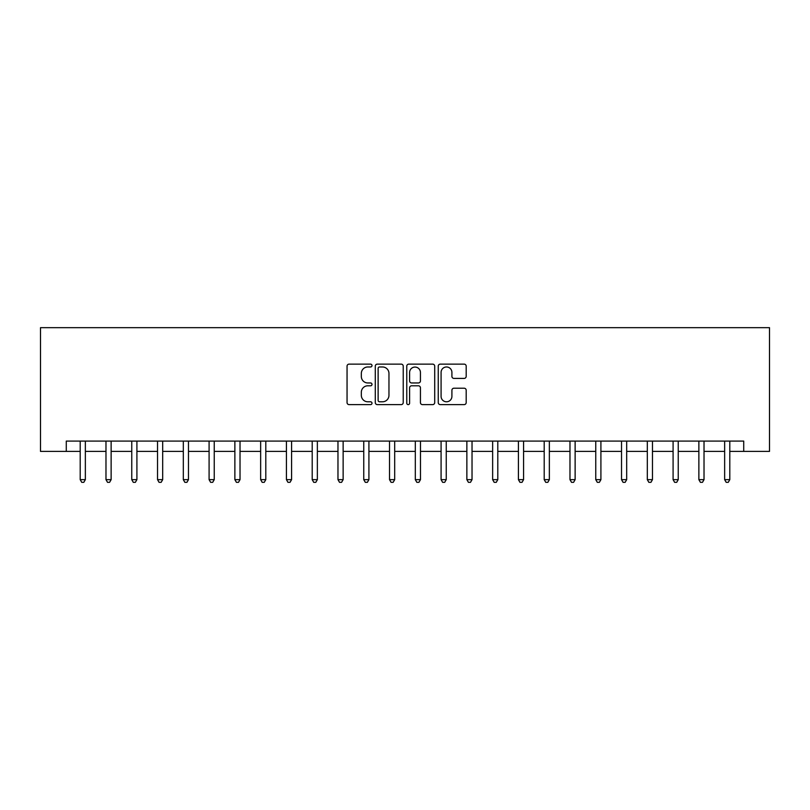 <?xml version="1.0" encoding="UTF-8"?>
<svg xmlns="http://www.w3.org/2000/svg" width="810" height="810" viewBox="0 0 810 810"><rect width="100%" height="100%" fill="white"/><g stroke="black" fill="none" stroke-linecap="round" stroke-linejoin="round"><path stroke-width="1.21" d="M372.003 365.553A1.417 1.417 0 0 0 370.585 364.135L349.08 364.135A2.025 2.025 0 0 0 347.055 366.16L347.055 402.6A2.025 2.025 0 0 0 349.08 404.615L370.585 404.615A1.417 1.417 0 0 0 372.003 403.208A1.417 1.417 0 0 0 370.585 401.79L367.801 401.79A6.48 6.48 0 0 1 361.331 395.31L361.331 392.273A6.48 6.48 0 0 1 367.801 385.793L370.585 385.793A1.417 1.417 0 0 0 372.003 384.375A1.417 1.417 0 0 0 370.585 382.958L367.801 382.958A6.48 6.48 0 0 1 361.331 376.488L361.331 373.45A6.48 6.48 0 0 1 367.801 366.97L370.585 366.97A1.417 1.417 0 0 0 372.003 365.553M464.16 378.402A2.025 2.025 0 0 0 466.185 376.387L466.185 366.16A2.025 2.025 0 0 0 464.16 364.135L440.275 364.135A2.025 2.025 0 0 0 438.25 366.16L438.25 402.6A2.025 2.025 0 0 0 440.275 404.615L464.16 404.615A2.025 2.025 0 0 0 466.185 402.6L466.185 390.248A2.025 2.025 0 0 0 464.16 388.223L453.934 388.223A2.025 2.025 0 0 0 451.909 390.248L451.909 396.373A5.417 5.417 0 0 1 446.492 401.79A5.417 5.417 0 0 1 441.085 396.373L441.085 372.387A5.417 5.417 0 0 1 446.492 366.97A5.417 5.417 0 0 1 451.909 372.387L451.909 376.387A2.025 2.025 0 0 0 453.934 378.402L464.16 378.402M66.278 451.403L66.278 441.085L743.722 441.085L743.722 451.403L769.5 451.403L769.5 327.665L40.5 327.665L40.5 451.403L80.2 451.403M403.228 366.16A2.025 2.025 0 0 0 401.203 364.135L377.318 364.135A2.025 2.025 0 0 0 375.293 366.16L375.293 402.6A2.025 2.025 0 0 0 377.318 404.615L401.203 404.615A2.025 2.025 0 0 0 403.228 402.6L403.228 366.16M408.797 364.135L432.682 364.135A2.025 2.025 0 0 1 434.707 366.16L434.707 402.6A2.025 2.025 0 0 1 432.682 404.615L422.455 404.615A2.025 2.025 0 0 1 420.43 402.6L420.43 387.818A2.025 2.025 0 0 0 418.406 385.793L411.632 385.793A2.025 2.025 0 0 0 409.607 387.818L409.607 403.208A1.417 1.417 0 0 1 408.189 404.615A1.417 1.417 0 0 1 406.772 403.208L406.772 366.16A2.025 2.025 0 0 1 408.797 364.135M85.354 451.403L105.978 451.403M111.132 451.403L131.757 451.403M136.91 451.403L157.535 451.403M162.689 451.403L183.313 451.403M188.467 451.403L209.091 451.403M214.245 451.403L234.87 451.403M240.023 451.403L260.648 451.403M265.801 451.403L286.426 451.403M291.58 451.403L312.204 451.403M317.358 451.403L337.973 451.403M343.136 451.403L363.751 451.403M368.914 451.403L389.529 451.403M394.693 451.403L415.307 451.403M420.471 451.403L441.085 451.403M446.249 451.403L466.864 451.403M472.027 451.403L492.642 451.403M497.796 451.403L518.42 451.403M523.574 451.403L544.198 451.403M549.352 451.403L569.977 451.403M575.13 451.403L595.755 451.403M600.909 451.403L621.533 451.403M626.687 451.403L647.312 451.403M652.465 451.403L673.09 451.403M678.243 451.403L698.868 451.403M704.022 451.403L724.646 451.403M729.8 451.403L743.722 451.403M379.546 366.97A1.417 1.417 0 0 0 378.128 368.388L378.128 400.373A1.417 1.417 0 0 0 379.546 401.79L382.482 401.79A6.48 6.48 0 0 0 388.962 395.31L388.962 373.45A6.48 6.48 0 0 0 382.482 366.97L379.546 366.97M420.43 372.489A5.417 5.417 0 0 0 415.024 367.072A5.417 5.417 0 0 0 409.607 372.489L409.607 380.933A2.025 2.025 0 0 0 411.632 382.958L418.406 382.958A2.025 2.025 0 0 0 420.43 380.933L420.43 372.489M85.607 441.085L85.506 441.349A2.066 2.066 0 0 0 85.354 442.118L85.354 479.652L80.2 479.652L80.2 442.118A2.066 2.066 0 0 0 80.048 441.349L79.947 441.085M85.354 479.652L83.805 482.335L81.749 482.335L80.2 479.652M111.385 441.085L111.284 441.349A2.066 2.066 0 0 0 111.132 442.118L111.132 479.652L105.978 479.652L105.978 442.118A2.066 2.066 0 0 0 105.826 441.349L105.725 441.085M111.132 479.652L109.583 482.335L107.528 482.335L105.978 479.652M137.163 441.085L137.062 441.349A2.066 2.066 0 0 0 136.91 442.118L136.91 479.652L131.757 479.652L131.757 442.118A2.066 2.066 0 0 0 131.605 441.349L131.504 441.085M136.91 479.652L135.361 482.335L133.296 482.335L131.757 479.652M162.942 441.085L162.84 441.349A2.066 2.066 0 0 0 162.689 442.118L162.689 479.652L157.535 479.652L157.535 442.118A2.066 2.066 0 0 0 157.383 441.349L157.282 441.085M162.689 479.652L161.139 482.335L159.074 482.335L157.535 479.652M188.72 441.085L188.619 441.349A2.066 2.066 0 0 0 188.467 442.118L188.467 479.652L183.313 479.652L183.313 442.118A2.066 2.066 0 0 0 183.161 441.349L183.06 441.085M188.467 479.652L186.918 482.335L184.852 482.335L183.313 479.652M214.498 441.085L214.397 441.349A2.066 2.066 0 0 0 214.245 442.118L214.245 479.652L209.091 479.652L209.091 442.118A2.066 2.066 0 0 0 208.94 441.349L208.838 441.085M214.245 479.652L212.696 482.335L210.63 482.335L209.091 479.652M240.276 441.085L240.175 441.349A2.066 2.066 0 0 0 240.023 442.118L240.023 479.652L234.87 479.652L234.87 442.118A2.066 2.066 0 0 0 234.718 441.349L234.606 441.085M240.023 479.652L238.474 482.335L236.409 482.335L234.87 479.652M266.055 441.085L265.943 441.349A2.066 2.066 0 0 0 265.801 442.118L265.801 479.652L260.648 479.652L260.648 442.118A2.066 2.066 0 0 0 260.496 441.349L260.385 441.085M265.801 479.652L264.252 482.335L262.187 482.335L260.648 479.652M291.833 441.085L291.721 441.349A2.066 2.066 0 0 0 291.58 442.118L291.58 479.652L286.426 479.652L286.426 442.118A2.066 2.066 0 0 0 286.274 441.349L286.163 441.085M291.58 479.652L290.031 482.335L287.965 482.335L286.426 479.652M317.611 441.085L317.5 441.349A2.066 2.066 0 0 0 317.358 442.118L317.358 479.652L312.204 479.652L312.204 442.118A2.066 2.066 0 0 0 312.052 441.349L311.941 441.085M317.358 479.652L315.809 482.335L313.743 482.335L312.204 479.652M343.389 441.085L343.278 441.349A2.066 2.066 0 0 0 343.136 442.118L343.136 479.652L337.973 479.652L337.973 442.118A2.066 2.066 0 0 0 337.831 441.349L337.719 441.085M343.136 479.652L341.587 482.335L339.522 482.335L337.973 479.652M369.168 441.085L369.056 441.349A2.066 2.066 0 0 0 368.914 442.118L368.914 479.652L363.751 479.652L363.751 442.118A2.066 2.066 0 0 0 363.609 441.349L363.498 441.085M368.914 479.652L367.365 482.335L365.3 482.335L363.751 479.652M394.946 441.085L394.834 441.349A2.066 2.066 0 0 0 394.693 442.118L394.693 479.652L389.529 479.652L389.529 442.118A2.066 2.066 0 0 0 389.387 441.349L389.276 441.085M394.693 479.652L393.144 482.335L391.078 482.335L389.529 479.652M420.724 441.085L420.613 441.349A2.066 2.066 0 0 0 420.471 442.118L420.471 479.652L415.307 479.652L415.307 442.118A2.066 2.066 0 0 0 415.166 441.349L415.054 441.085M420.471 479.652L418.922 482.335L416.856 482.335L415.307 479.652M446.502 441.085L446.391 441.349A2.066 2.066 0 0 0 446.249 442.118L446.249 479.652L441.085 479.652L441.085 442.118A2.066 2.066 0 0 0 440.944 441.349L440.832 441.085M446.249 479.652L444.7 482.335L442.635 482.335L441.085 479.652M472.281 441.085L472.169 441.349A2.066 2.066 0 0 0 472.027 442.118L472.027 479.652L466.864 479.652L466.864 442.118A2.066 2.066 0 0 0 466.722 441.349L466.611 441.085M472.027 479.652L470.478 482.335L468.413 482.335L466.864 479.652M498.059 441.085L497.947 441.349A2.066 2.066 0 0 0 497.796 442.118L497.796 479.652L492.642 479.652L492.642 442.118A2.066 2.066 0 0 0 492.5 441.349L492.389 441.085M497.796 479.652L496.257 482.335L494.191 482.335L492.642 479.652M523.837 441.085L523.726 441.349A2.066 2.066 0 0 0 523.574 442.118L523.574 479.652L518.42 479.652L518.42 442.118A2.066 2.066 0 0 0 518.279 441.349L518.167 441.085M523.574 479.652L522.035 482.335L519.969 482.335L518.42 479.652M549.615 441.085L549.504 441.349A2.066 2.066 0 0 0 549.352 442.118L549.352 479.652L544.198 479.652L544.198 442.118A2.066 2.066 0 0 0 544.057 441.349L543.945 441.085M549.352 479.652L547.813 482.335L545.748 482.335L544.198 479.652M575.394 441.085L575.282 441.349A2.066 2.066 0 0 0 575.13 442.118L575.13 479.652L569.977 479.652L569.977 442.118A2.066 2.066 0 0 0 569.825 441.349L569.724 441.085M575.13 479.652L573.591 482.335L571.526 482.335L569.977 479.652M601.162 441.085L601.06 441.349A2.066 2.066 0 0 0 600.909 442.118L600.909 479.652L595.755 479.652L595.755 442.118A2.066 2.066 0 0 0 595.603 441.349L595.502 441.085M600.909 479.652L599.37 482.335L597.304 482.335L595.755 479.652M626.94 441.085L626.839 441.349A2.066 2.066 0 0 0 626.687 442.118L626.687 479.652L621.533 479.652L621.533 442.118A2.066 2.066 0 0 0 621.381 441.349L621.28 441.085M626.687 479.652L625.148 482.335L623.082 482.335L621.533 479.652M652.718 441.085L652.617 441.349A2.066 2.066 0 0 0 652.465 442.118L652.465 479.652L647.312 479.652L647.312 442.118A2.066 2.066 0 0 0 647.16 441.349L647.058 441.085M652.465 479.652L650.926 482.335L648.861 482.335L647.312 479.652M678.496 441.085L678.395 441.349A2.066 2.066 0 0 0 678.243 442.118L678.243 479.652L673.09 479.652L673.09 442.118A2.066 2.066 0 0 0 672.938 441.349L672.837 441.085M678.243 479.652L676.704 482.335L674.639 482.335L673.09 479.652M704.275 441.085L704.173 441.349A2.066 2.066 0 0 0 704.022 442.118L704.022 479.652L698.868 479.652L698.868 442.118A2.066 2.066 0 0 0 698.716 441.349L698.615 441.085M704.022 479.652L702.472 482.335L700.417 482.335L698.868 479.652M730.053 441.085L729.952 441.349A2.066 2.066 0 0 0 729.8 442.118L729.8 479.652L724.646 479.652L724.646 442.118A2.066 2.066 0 0 0 724.494 441.349L724.393 441.085M729.8 479.652L728.251 482.335L726.195 482.335L724.646 479.652"/></g></svg>
